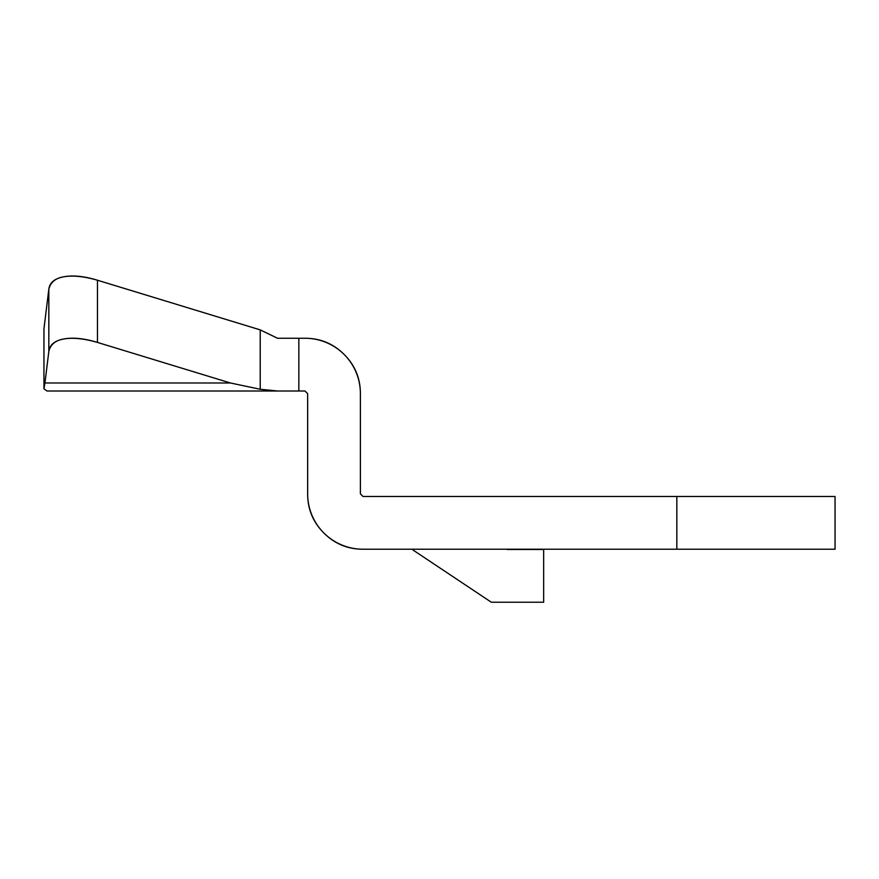<?xml version="1.0" encoding="UTF-8"?>
<svg xmlns="http://www.w3.org/2000/svg" width="879" height="879" viewBox="0 0 879 879"><rect width="100%" height="100%" fill="white"/><g stroke="black" fill="none" stroke-linecap="round" stroke-linejoin="round"><path stroke-width="1.32" d="M49.729 391.001L47.081 391.001L49.729 391.001M277.555 391.001L260.217 389.265L230.441 382.991L44.939 382.991L43.95 388.815L47.005 391.001L43.95 388.815L43.95 328.867L48.828 289.191C50.499 282.28 55.52 278.138 63.903 276.775C72.891 275.237 84.076 276.391 97.47 280.225C84.329 276.226 73.144 275.072 63.903 276.775C54.652 278.478 49.631 282.609 48.828 289.191L48.828 351.38C50.499 344.469 55.52 340.327 63.903 338.964C72.891 337.426 84.076 338.58 97.47 342.425L97.47 280.225L260.217 329.878L97.47 280.225L97.47 342.425L230.441 382.991L97.47 342.425C84.329 338.415 73.144 337.261 63.903 338.964C54.652 340.667 49.631 344.81 48.828 351.38L44.939 382.991L48.828 351.38L48.828 289.191L43.95 328.867L43.95 388.815L44.939 382.991L230.441 382.991L260.217 389.265L260.217 329.878L260.217 389.265L277.555 391.001L47.005 391.001L305.013 391.001L298.838 391.001L298.838 338.261L277.555 338.261L260.217 329.878L277.555 338.261M305.013 338.261L298.838 338.261L305.013 338.261A55.377 55.377 0 0 1 360.39 393.638L360.39 493.844L360.39 393.638C360.39 378.344 354.984 365.29 344.172 354.479C333.361 343.667 320.308 338.261 305.013 338.261M835.05 496.481L363.027 496.481L676.83 496.481L676.83 549.221L835.05 549.221L835.05 496.481L676.83 496.481L676.83 549.221L363.159 549.221L768.894 549.221M363.159 549.221A55.377 55.377 0 0 1 307.65 493.844L307.65 393.638L307.65 493.844C307.65 509.161 313.067 522.236 323.911 533.048C334.756 543.87 347.842 549.254 363.159 549.221M363.027 496.481L360.39 493.844L363.027 496.481M307.65 393.638L305.013 391.001L307.65 393.638M298.838 391.001L298.838 338.261M507.282 549.485L543.661 549.485L507.282 549.485M412.866 549.924L491.317 602.225L543.661 602.225L543.661 549.485L543.661 602.225L491.317 602.225L412.866 549.924M43.95 388.815L47.005 391.001L43.95 388.815"/></g></svg>

